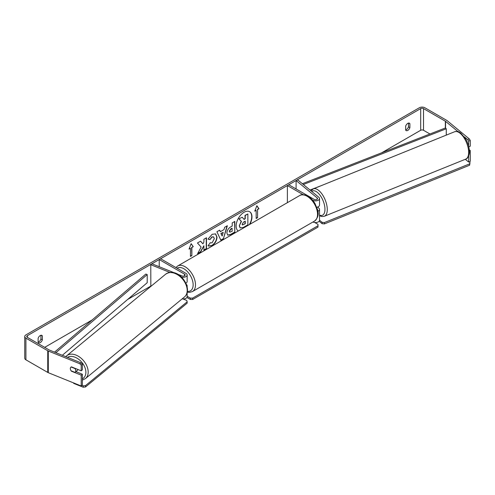 <?xml version="1.0" encoding="UTF-8"?>
<svg xmlns="http://www.w3.org/2000/svg" width="495" height="495" viewBox="0 0 495 495"><rect width="100%" height="100%" fill="white"/><g stroke="black" fill="none" stroke-linecap="round" stroke-linejoin="round"><path stroke-width="0.74" d="M317.833 211.291A3.985 2.302 0 0 0 319.529 209.41A3.985 2.302 0 0 0 318.805 208.092L317.555 207.059M303.212 194.702L287.378 185.563L288.789 184.746L314.133 199.386A1.992 1.151 180 0 0 316.305 199.633A1.992 1.151 180 0 0 317.536 198.569A1.992 1.151 180 0 0 317.171 197.913L296.097 180.533L297.724 179.871L318.805 197.251A3.985 2.302 180 0 1 319.529 198.569A3.985 2.302 180 0 1 317.066 200.698A3.985 2.302 180 0 1 312.729 200.197L312.5 200.067M319.529 198.569L319.529 205.072A3.985 2.302 180 0 1 316.769 207.263M287.378 185.563L287.378 202.653M319.529 209.41L319.529 220.25A3.985 2.302 180 0 1 317.208 222.342A3.985 2.302 180 0 1 312.951 222.001M317.499 209.626A1.992 1.151 0 0 0 317.536 209.41A1.992 1.151 0 0 0 317.295 208.865M296.097 180.533L296.097 188.966M174.327 272.825L151.922 263.767L150.777 264.707L169.841 272.417M150.777 264.707L150.833 286.413M185.866 283.19A3.985 2.302 0 0 0 187.153 281.5L187.153 274.997A3.985 2.302 0 0 0 185.984 273.37L160.64 258.737L159.229 259.547L159.229 266.718M181.411 277.058A3.985 2.302 0 0 0 187.153 274.997M177.099 273.945L182.024 275.938A1.992 1.151 0 0 0 184.09 276.018A1.992 1.151 0 0 0 185.161 274.997A1.992 1.151 0 0 0 184.579 274.18L159.229 259.547M182.123 298.893A3.985 2.302 0 0 0 187.153 296.678L187.153 292.656M186.436 284.52A3.985 2.302 180 0 1 187.153 285.838A3.985 2.302 180 0 1 187.036 286.395M77.833 369.456A3.317 2.221 50.5 0 1 77.251 370.526L75.16 372.252A3.317 2.221 50.5 0 1 74.993 372.37L71.107 370.805A3.317 2.221 50.5 0 1 70.327 368.589A3.317 2.221 50.5 0 1 70.934 367.129A3.317 2.221 50.5 0 1 71.107 367.005L74.993 368.577A3.317 2.221 50.5 0 1 75.766 370.792A3.317 2.221 50.5 0 1 75.16 372.252M249.362 224.6A11.193 6.466 120 0 0 249.529 211.656M249.827 224.334A11.193 6.466 120 0 0 249.653 211.724A11.193 6.466 120 0 0 244.054 212.275A11.193 6.466 120 0 0 236.789 221.977A11.193 6.466 120 0 0 238.274 231.004M429.938 133.99L423.51 130.278A1.992 1.151 0 0 0 420.688 130.278L381.67 152.8M150.777 286.11L127.605 299.487M92.163 319.949L44.692 347.354M458.036 131.639L445.568 121.355A1.992 1.151 0 0 0 445.345 121.207L423.51 108.597A1.992 1.151 0 0 0 420.688 108.597L27.324 335.703A1.992 1.151 0 0 0 26.742 336.513A1.992 1.151 0 0 0 27.324 337.33L49.166 349.94A1.992 1.151 0 0 0 49.432 350.064L80.988 362.823L82.349 364.153L82.349 369.876L81.205 370.817L81.205 365.1L79.843 363.763L80.988 362.823M201.125 247.048L197.567 253.762L200.654 251.98L203.884 245.718L203.884 250.117L206.489 248.614L206.489 237.773L203.884 239.277L203.884 242.08L202.931 243.849L200.574 241.189L197.449 242.989L201.125 247.048M220.368 231.679L224.006 229.581L224.668 227.273L227.353 225.726L223.381 238.868L220.888 240.304L216.915 231.747L219.693 230.15L220.368 231.679L219.551 230.231M405.671 126.114A3.317 1.918 -60 0 1 409.439 123.199A3.317 1.918 -60 0 1 409.897 123.676L409.897 127.66A3.317 1.918 -60 0 1 407.781 130.414A3.317 1.918 -60 0 1 406.123 130.575A3.317 1.918 -60 0 1 405.671 130.105L405.671 126.114M38.121 338.314L38.121 342.305A3.317 1.918 120 0 0 38.573 342.775A3.317 1.918 120 0 0 40.231 342.614A3.317 1.918 120 0 0 42.347 339.867L42.347 335.876A3.317 1.918 120 0 0 41.896 335.4A3.317 1.918 120 0 0 38.121 338.314M189.034 249.115L191.15 243.67L193.26 246.677L191.856 247.488L191.856 255.618L190.445 256.435L190.445 248.298L189.034 249.115M257.573 209.546L258.978 208.735L256.868 205.728L254.752 211.173L256.163 210.363L256.163 218.493L257.573 217.676L257.573 209.546L257.573 217.676M226.883 233.027L226.883 232.996C227.063 230.317 228.405 228.238 230.917 226.766L232.204 226.023L232.204 222.923L234.809 221.42L234.809 232.26L230.781 234.587L227.743 235.125L226.883 233.027M210.022 242.773L212.077 242.859L214.316 238.701L213.593 236.913L212.077 237.068L209.96 239.611L207.999 239.128L212.157 234.284L215.603 233.906L216.996 237.124C216.773 240.712 215.121 243.546 212.052 245.619L208.599 246.077L208.067 245.656L210.22 242.927M38.121 342.082A3.317 1.918 120 0 0 38.827 341.798A3.317 1.918 120 0 0 40.937 339.05L40.937 335.288M408.486 123.082L408.486 126.85A3.317 1.918 -60 0 1 406.376 129.597A3.317 1.918 -60 0 1 405.671 129.882M469.297 138.916L470.25 140.487L468.617 141.143L467.664 139.578L469.297 138.916L447.202 120.7A3.985 2.302 0 0 0 446.756 120.39L424.914 107.78A3.985 2.302 0 0 0 419.284 107.78L25.919 334.892A3.985 2.302 0 0 0 24.75 336.513A3.985 2.302 0 0 0 25.919 338.141L47.755 350.751A3.985 2.302 0 0 0 48.287 351.011L79.843 363.763M467.664 139.578L464.341 136.83M24.75 336.513L24.75 358.194A3.985 2.302 0 0 0 25.919 359.822L47.755 372.432A3.985 2.302 0 0 0 48.287 372.692L81.205 385.995L82.349 385.054L82.349 374.214L81.205 375.154L81.205 385.995M81.205 375.154L71.416 371.2A3.317 2.221 50.5 0 1 70.934 367.129A3.317 2.221 50.5 0 1 71.416 366.863L81.205 370.817M82.349 364.153L81.205 365.1M82.349 374.214L75.927 371.621M468.617 141.143L468.617 146.136M468.617 156.012L468.617 162.044L465.288 159.297M469.353 150.907L470.25 150.542L470.25 161.382L468.617 162.044M470.25 140.487L470.25 146.204L468.777 146.798M470.25 150.542L469.272 149.738M409.897 123.676L408.802 123.045M409.897 127.66L408.486 126.85M42.347 335.876L41.258 335.245M42.347 339.867L40.937 339.05M239.277 225.813L241.213 221.333L238.967 218.84L242.21 217.237L244.109 219.434L245.248 218.771L245.248 215.486L247.859 213.976L247.859 224.841L243.41 227.409L240.112 227.867L239.277 225.813L241.449 221.469L239.203 218.976M242.21 217.237L238.967 218.84M243.948 219.254L245.013 218.635L245.013 215.35L247.859 213.976M240.131 227.873L239.512 225.949M191.101 243.8L193.26 246.677M193.025 246.541L191.856 247.488M191.621 247.352L191.856 255.618M190.445 256.163L191.621 255.482M189.17 248.762L190.445 248.298M257.338 217.54L256.163 218.221M254.888 210.821L256.163 210.363M257.338 209.41L258.978 208.735M258.743 208.599L256.818 205.858M227.019 225.918L223.381 238.868M223.146 238.732L220.789 240.094M223.208 232.365L220.881 233.436L222.156 236.035L223.208 232.365L221.117 233.572L222.156 236.035M234.574 221.556L234.809 232.26M234.574 232.124L230.546 234.451L227.632 235.051M232.204 228.374L230.973 229.086L229.482 231.357L229.798 232.18L232.204 231.239L231.969 228.238L230.738 228.95L229.247 231.221L229.692 232.093M200.494 241.232L202.931 243.849M203.884 249.845L206.489 248.614M206.254 248.478L206.254 237.909M197.771 253.372L200.419 251.844L203.884 245.718M215.486 233.838L216.767 236.987C216.538 240.576 214.886 243.41 211.817 245.483L208.488 246.009M213.469 236.851L211.841 236.932L209.96 239.611M209.725 239.475L208.03 239.06M242.129 224.223L242.414 224.959L245.248 223.74L245.248 221.135L243.528 222.125L242.129 224.223M242.309 224.872L245.248 223.74M245.013 223.604L245.013 221.265M469.161 161.822L470.021 162.527L469.613 165.219L324.417 223.913L322.109 223.678L322.109 222.323L319.529 220.195M322.109 223.678L319.145 221.234M469.613 165.219L469.613 163.864L324.417 222.558L324.417 223.913M469.613 163.864L470.021 162.527M322.109 222.323L324.417 222.558M314.752 222.509L318.007 224.383L318.007 225.739L192.673 298.101L192.673 299.456L190.328 299.456L190.328 298.101L187.153 296.264M190.328 299.456L186.906 297.476M318.007 225.739L318.007 227.094L192.673 299.456M190.328 298.101L192.673 298.101M81.966 385.37L83.191 385.865L83.191 387.22L73.675 383.371L73.675 382.951M83.191 387.22L85.499 386.985L85.499 385.63L187.166 301.802L186.757 300.465L183.07 298.974M85.499 386.985L187.166 303.157L187.166 301.802M85.499 385.63L83.191 385.865M445.345 121.207L445.345 127.982L302.383 183.713M322.257 185.254L310.031 190.018M445.345 127.982L446.273 128.774L446.273 135.116M446.273 128.774L303.336 184.499M54.53 352.131L145.839 274.051L147.213 274.589L147.213 282.719L62.345 355.286M55.892 352.675L147.213 274.589M317.171 197.913L317.171 199.231M184.579 274.18L184.579 275.808M66.695 355.781L165.695 274.156A14.77 9.881 50.5 0 1 179.134 275.82A14.77 9.881 50.5 0 1 187.19 290.441A14.77 9.881 50.5 0 1 184.493 296.944L85.493 378.576A14.77 9.881 -129.5 0 0 88.19 372.073A14.77 9.881 -129.5 0 0 80.141 357.446A14.77 9.881 -129.5 0 0 66.695 355.781L65.785 356.678M67.481 357.365A13.111 8.768 50.5 0 1 79.206 359.698A13.111 8.768 50.5 0 1 85.883 372.308A13.111 8.768 50.5 0 1 82.349 378.817M420.688 108.597L420.688 130.278M27.324 335.703L27.324 337.33M48.287 351.011L48.287 372.692M423.51 108.597L423.51 130.278M445.568 121.355L445.568 128.168M25.919 338.141L25.919 359.822M47.755 350.751L47.755 372.432M468.66 152.411A14.77 6.918 -112 0 0 463.716 137.369A14.77 6.918 -112 0 0 454.651 131.732C459.038 130.915 458.648 132.128 460.635 132.969L465.684 138.922C468.053 143.16 469.285 147.392 469.365 151.625C469.798 153.413 467.954 158.938 465.727 159.118A14.77 6.918 -112 0 0 468.66 152.411M454.651 131.732L313.267 188.886A14.77 6.918 68 0 1 322.332 194.523A14.77 6.918 68 0 1 327.275 209.564A14.77 6.918 68 0 1 324.336 216.272L465.727 159.118M319.529 215.133A13.111 6.138 -112 0 0 324.961 209.329A13.111 6.138 -112 0 0 320.067 195.265A13.111 6.138 -112 0 0 311.757 191.435M314.48 221.117A14.77 8.526 -120 0 0 316.744 209.286A14.77 8.526 -120 0 0 307.092 196.268A14.77 8.526 -120 0 0 299.71 195.537C301.375 194.207 304.116 194.424 307.921 196.187C310.761 197.876 313.156 200.401 315.111 203.761L317.536 209.775C319.034 214.156 318.019 217.936 314.48 221.117L192.431 291.58L189.313 292.415L187.265 292.18M299.71 195.537L177.662 266.001A14.77 8.526 60 0 1 185.05 266.731A14.77 8.526 60 0 1 194.696 279.743A14.77 8.526 60 0 1 192.431 291.58M187.395 291.406A13.111 7.567 -120 0 0 192.97 282.645A13.111 7.567 -120 0 0 183.874 268.76A13.111 7.567 -120 0 0 177.105 268.24M187.153 286.89L187.153 285.838M85.493 378.576L82.349 380.129M184.493 296.944C186.485 295.212 187.481 292.861 187.494 289.891C187.252 280.387 175.966 267.659 165.695 274.156M313.267 188.886L310.99 190.81M319.529 215.777L321.911 216.569L324.336 216.272M177.662 266.001L175.892 267.541"/></g></svg>
